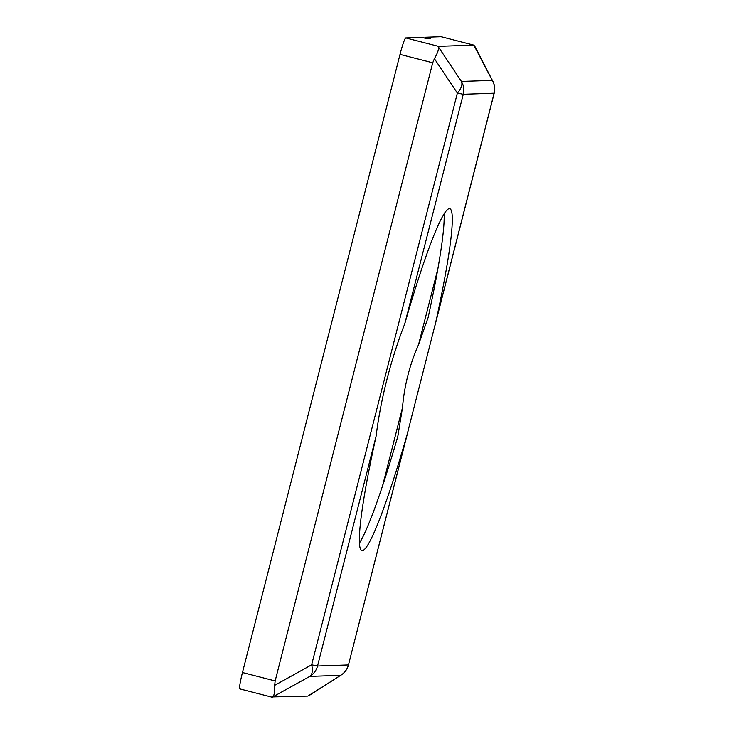 <?xml version="1.0" encoding="UTF-8"?>
<svg xmlns="http://www.w3.org/2000/svg" width="734" height="734" viewBox="0 0 734 734"><rect width="100%" height="100%" fill="white"/><g stroke="black" fill="none" stroke-linecap="round" stroke-linejoin="round"><path stroke-width="1.1" d="M376.047 436.436C380.762 398.938 390.772 359.688 404.746 323.859A176.472 15.689 -75.6 0 1 449.401 208.667A176.472 15.689 -75.6 0 1 449.814 208.713A176.472 15.689 -75.6 0 1 435.601 322.795L406.902 435.372A176.472 15.689 -75.6 0 1 361.834 550.518A176.472 15.689 -75.6 0 1 376.047 436.436L317.528 666.013L311.638 664.821A16.937 8.615 61 0 1 309.785 676.39A16.937 16.873 -92 0 0 317.528 666.013L348.384 664.949A16.937 16.873 88 0 1 340.64 675.317A16.937 10.863 57.3 0 0 341.191 675.005A16.937 16.937 0 0 0 348.457 664.931L406.902 435.372M359.376 543.178A176.472 15.689 104.4 0 0 397.819 436.427L402.489 407.654C404.342 385.634 409.7 364.624 418.554 344.622L428.124 317.547A176.472 15.689 104.4 0 0 444.107 213.961M341.191 675.005L307.821 696.08L272.828 696.896C274.222 695.493 274.837 691.639 274.672 685.336L275.149 680.941L242.459 672.528A16.937 1.505 104.4 0 0 239.807 688.887A16.937 1.505 104.4 0 0 239.844 688.887M242.459 672.528L400.021 54.389L432.711 62.794L434.4 58.692C437.583 53.151 438.941 49.27 438.464 47.049L438.464 46.334L405.774 37.92A16.937 1.505 104.4 0 0 400.021 54.389M405.774 37.92L421.857 37.361L427.298 38.764L430.436 38.654L424.986 37.26L441.07 36.7A16.937 1.505 104.4 0 0 441.07 36.7L473.751 45.113L438.464 46.334M424.775 38.113L424.986 37.26M441.143 36.718A16.937 1.505 104.4 0 0 441.106 36.7L473.797 45.113L492.285 80.382A16.937 16.873 88 0 1 494.12 93.218L435.601 322.795M492.853 81.29A16.937 10.349 152.9 0 0 492.285 80.382L461.438 81.446A16.937 9.129 146.3 0 1 457.365 93.09L463.264 94.291L494.193 93.2A16.937 16.937 0 0 0 492.853 81.29L474.568 45.802M432.711 62.794L275.149 680.941M404.746 323.859L463.264 94.291A16.937 16.873 -92 0 0 461.438 81.446L438.464 47.049M434.4 58.692L457.365 93.09L311.638 664.821L274.672 685.336M402.489 407.654L382.634 485.55M437.932 268.607L418.554 344.622M272.828 696.896L309.785 676.39L340.64 675.317L308.931 695.649M272.498 697.3L239.807 688.887M494.193 93.2L434.556 327.153M408.095 430.968L348.457 664.931"/></g></svg>
